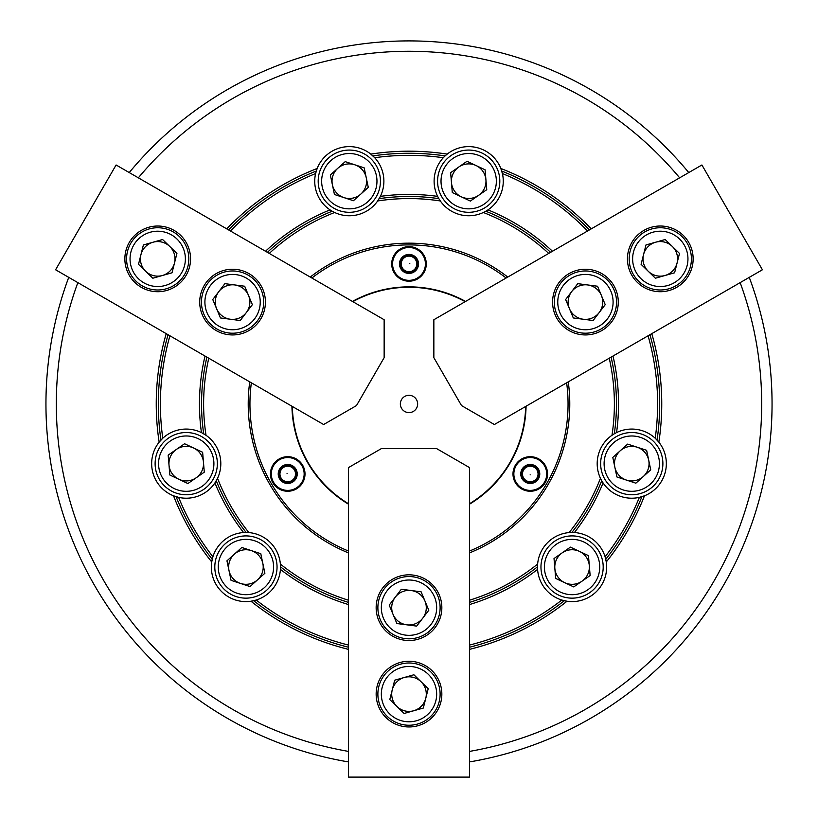 <?xml version="1.0" encoding="UTF-8"?>
<svg xmlns="http://www.w3.org/2000/svg" width="818" height="818" viewBox="0 0 818 818"><rect width="100%" height="100%" fill="white"/><g stroke="black" fill="none" stroke-linecap="round" stroke-linejoin="round"><path stroke-width="1.23" d="M469.512 649.359A252.752 252.752 0 0 0 567.007 601.23A34.581 34.581 0 0 0 606.281 561.956L605.095 556.761A34.581 34.581 0 0 0 574.44 532.528A209.531 209.531 0 0 0 603.07 482.937A34.581 34.581 0 0 0 639.39 497.364L644.472 495.8A34.581 34.581 0 0 0 658.848 442.149A252.752 252.752 0 0 0 651.782 333.652M605.095 556.761A248.6 248.6 0 0 0 639.39 497.364A34.581 34.581 0 0 0 644.472 495.8A252.752 252.752 0 0 1 606.281 561.956A34.581 34.581 0 0 0 605.095 556.761M648.081 335.789A248.6 248.6 0 0 1 655.228 438.243A34.581 34.581 0 0 1 658.848 442.149L655.228 438.243A34.581 34.581 0 0 0 616.567 432.589L614.298 433.806A207.455 207.455 0 0 0 611.107 357.139M550.596 252.333A207.455 207.455 0 0 0 485.8 211.228L487.988 209.878A34.581 34.581 0 0 0 502.416 173.569L500.841 168.477A34.581 34.581 0 0 0 447.201 154.101A252.752 252.752 0 0 0 370.799 154.101A34.581 34.581 0 0 0 317.159 168.477A252.752 252.752 0 0 0 226.729 228.846M614.298 433.806L611.976 435.288A34.581 34.581 0 0 1 616.567 432.589A209.531 209.531 0 0 0 612.989 356.055M552.477 251.249A209.531 209.531 0 0 0 487.988 209.878A34.581 34.581 0 0 1 483.356 212.496L485.8 211.228M657.058 440.074A250.676 250.676 0 0 0 649.932 334.726M589.42 229.919A250.676 250.676 0 0 0 501.751 171.064M591.271 228.846A252.752 252.752 0 0 0 500.841 168.477A34.581 34.581 0 0 1 502.416 173.569A248.6 248.6 0 0 1 587.569 230.983M469.512 600.218A205.379 205.379 0 0 0 537.63 564.072A34.581 34.581 0 0 1 574.44 532.528L569.113 532.579A205.379 205.379 0 0 0 600.453 478.305A34.581 34.581 0 0 1 611.976 435.288A205.379 205.379 0 0 0 609.226 358.223M548.714 253.416A205.379 205.379 0 0 0 483.356 212.496A34.581 34.581 0 0 1 440.34 200.972A205.379 205.379 0 0 0 377.66 200.972L380.37 196.381A34.581 34.581 0 0 0 374.705 157.721L370.799 154.101A34.581 34.581 0 0 1 374.705 157.721A248.6 248.6 0 0 1 443.295 157.721A34.581 34.581 0 0 0 437.63 196.381A209.531 209.531 0 0 0 380.37 196.381A34.581 34.581 0 0 1 334.644 212.496A205.379 205.379 0 0 0 269.286 253.416M469.512 604.553A209.531 209.531 0 0 0 537.579 569.389A34.581 34.581 0 0 0 561.813 600.044L567.007 601.23A34.581 34.581 0 0 1 561.813 600.044A248.6 248.6 0 0 1 469.512 645.075M166.218 333.652A252.752 252.752 0 0 0 159.152 442.149A34.581 34.581 0 0 0 173.528 495.8A252.752 252.752 0 0 0 211.719 561.956A34.581 34.581 0 0 0 250.993 601.23L256.187 600.044A34.581 34.581 0 0 0 280.421 569.389A209.531 209.531 0 0 0 348.488 604.553M348.488 649.359A252.752 252.752 0 0 1 250.993 601.23A34.581 34.581 0 0 0 256.187 600.044A248.6 248.6 0 0 0 348.488 645.075M571.874 532.457A207.455 207.455 0 0 0 601.721 480.749L603.07 482.937A34.581 34.581 0 0 1 600.453 478.305L601.721 480.749M605.77 559.267A250.676 250.676 0 0 0 641.885 496.7M253.692 600.719A250.676 250.676 0 0 0 348.488 647.222M469.512 647.222A250.676 250.676 0 0 0 564.308 600.719M537.498 566.823A34.581 34.581 0 0 1 537.63 564.072L537.498 567.027A34.581 34.581 0 0 0 537.579 569.389L537.498 566.823A207.455 207.455 0 0 1 469.512 602.385M208.774 358.223A205.379 205.379 0 0 0 206.024 435.288A34.581 34.581 0 0 1 214.929 482.937A209.531 209.531 0 0 0 243.559 532.528A34.581 34.581 0 0 0 212.905 556.761A248.6 248.6 0 0 1 178.61 497.364A34.581 34.581 0 0 1 173.528 495.8L178.61 497.364A34.581 34.581 0 0 0 214.929 482.937L217.547 478.305A205.379 205.379 0 0 0 248.887 532.579A34.581 34.581 0 0 1 280.421 569.389L280.369 564.072A205.379 205.379 0 0 0 348.488 600.218M280.502 566.823A207.455 207.455 0 0 0 348.488 602.385M212.905 556.761L211.719 561.956A34.581 34.581 0 0 1 212.905 556.761M176.115 496.7A250.676 250.676 0 0 0 212.23 559.267M248.887 532.579L243.559 532.528A34.581 34.581 0 0 1 248.887 532.579M216.279 480.749A207.455 207.455 0 0 0 246.126 532.457M205.011 356.055A209.531 209.531 0 0 0 201.433 432.589A34.581 34.581 0 0 0 162.772 438.243L159.152 442.149A34.581 34.581 0 0 1 162.772 438.243A248.6 248.6 0 0 1 169.919 335.789M230.431 230.983A248.6 248.6 0 0 1 315.584 173.569A34.581 34.581 0 0 1 317.159 168.477L315.584 173.569A34.581 34.581 0 0 0 330.012 209.878A209.531 209.531 0 0 0 265.523 251.249M316.249 171.064A250.676 250.676 0 0 0 228.58 229.919M168.068 334.726A250.676 250.676 0 0 0 160.941 440.074M206.024 435.288L201.433 432.589A34.581 34.581 0 0 1 206.024 435.288M332.2 211.228L334.644 212.496A34.581 34.581 0 0 1 330.012 209.878L332.2 211.228A207.455 207.455 0 0 0 267.404 252.333M206.893 357.139A207.455 207.455 0 0 0 203.702 433.806M445.115 155.89L443.295 157.721A34.581 34.581 0 0 1 447.201 154.101L445.115 155.89A250.676 250.676 0 0 0 372.885 155.89M438.847 198.651L440.34 200.972A34.581 34.581 0 0 1 437.63 196.381L438.847 198.651A207.455 207.455 0 0 0 379.153 198.651M469.512 751.405A352.681 352.681 0 0 0 740.157 282.629M679.646 177.823A352.681 352.681 0 0 0 138.354 177.823M77.843 282.629A352.681 352.681 0 0 0 348.488 751.405M348.488 761.926A363.049 363.049 0 0 1 68.732 277.363M129.244 172.567A363.049 363.049 0 0 1 688.756 172.567M749.268 277.363A363.049 363.049 0 0 1 469.512 761.926M469.512 552.907A160.778 160.778 0 0 0 568.254 381.873M507.753 277.067A160.778 160.778 0 0 0 310.247 277.067M249.746 381.873A160.778 160.778 0 0 0 348.488 552.907M512.988 473.97A17.29 17.29 0 0 0 538.919 488.939A17.29 17.29 0 0 0 538.919 459A17.29 17.29 0 0 0 512.988 473.97M270.441 473.97A17.29 17.29 0 0 0 296.372 488.939A17.29 17.29 0 0 0 296.372 459A17.29 17.29 0 0 0 270.441 473.97M391.71 263.917A17.29 17.29 0 0 0 417.64 278.887A17.29 17.29 0 0 0 417.64 248.948A17.29 17.29 0 0 0 391.71 263.917M251.361 382.804A159.05 159.05 0 0 0 348.488 551.046M469.512 551.046A159.05 159.05 0 0 0 566.639 382.804M506.127 278.008A159.05 159.05 0 0 0 311.873 278.008M352.435 301.423A117.097 117.097 0 0 1 465.565 301.423M526.076 406.229A117.097 117.097 0 0 1 469.512 504.205M348.488 504.205A117.097 117.097 0 0 1 291.924 406.229M399.491 263.917A9.509 9.509 0 0 0 413.755 272.149A9.509 9.509 0 0 0 413.755 255.686A9.509 9.509 0 0 0 399.491 263.917M278.222 473.97A9.509 9.509 0 0 0 292.476 482.201A9.509 9.509 0 0 0 292.476 465.739A9.509 9.509 0 0 0 278.222 473.97M520.769 473.97A9.509 9.509 0 0 0 535.023 482.201A9.509 9.509 0 0 0 535.023 465.739A9.509 9.509 0 0 0 520.769 473.97M525.667 406.464A116.698 116.698 0 0 1 469.512 503.735M348.488 503.735A116.698 116.698 0 0 1 292.333 406.464M352.844 301.658A116.698 116.698 0 0 1 465.156 301.658M403.121 397.62A8.64 8.64 0 0 0 406.454 412.211A8.64 8.64 0 0 0 417.425 402.027A8.64 8.64 0 0 0 403.121 397.62M441.843 607.672A32.843 32.843 0 0 0 392.579 579.226A32.843 32.843 0 0 0 392.579 636.118A32.843 32.843 0 0 0 441.843 607.672M441.843 694.114A32.843 32.843 0 0 0 392.579 665.668A32.843 32.843 0 0 0 392.579 722.56A32.843 32.843 0 0 0 441.843 694.114M381.341 448.622L436.659 448.622L469.512 467.589L469.512 777.1L348.488 777.1L348.488 467.589L381.341 448.622M401.812 266.893A7.781 7.781 0 0 1 410.022 256.208A7.781 7.781 0 0 1 415.166 268.662A7.781 7.781 0 0 1 401.812 266.893M393.816 270.185A16.421 16.421 0 0 1 411.157 247.639A16.421 16.421 0 0 1 422.016 273.928A16.421 16.421 0 0 1 393.816 270.185M401.014 267.22A8.64 8.64 0 0 1 410.135 255.349A8.64 8.64 0 0 1 415.851 269.183A8.64 8.64 0 0 1 401.014 267.22M393.039 614.328A17.29 17.29 0 0 0 422.742 618.173A17.29 17.29 0 0 0 411.219 590.535A17.29 17.29 0 0 0 393.039 614.328M436.434 611.23A27.659 27.659 0 0 0 398.356 582.14A27.659 27.659 0 0 0 392.211 629.655A27.659 27.659 0 0 0 436.434 611.23M428.796 610.238L416.679 626.107L396.883 623.541L389.204 605.115L401.321 589.246L421.117 591.813L428.796 610.238M439.859 611.67A31.115 31.115 0 0 1 405.002 638.541A31.115 31.115 0 0 1 378.141 603.684A31.115 31.115 0 0 1 412.998 576.813A31.115 31.115 0 0 1 439.859 611.67M413.704 710.75A17.29 17.29 0 0 0 421.055 681.721A17.29 17.29 0 0 0 392.241 689.871A17.29 17.29 0 0 0 413.704 710.75M415.789 667.304A27.659 27.659 0 0 0 382.384 701.65A27.659 27.659 0 0 0 428.826 713.408A27.659 27.659 0 0 0 415.789 667.304M413.898 674.768L428.213 688.684L423.305 708.04L404.102 713.47L389.787 699.554L394.695 680.198L413.898 674.768M416.638 663.95A31.115 31.115 0 0 1 439.164 701.752A31.115 31.115 0 0 1 401.362 724.288A31.115 31.115 0 0 1 378.836 686.476A31.115 31.115 0 0 1 416.638 663.95M672.345 246.474A17.29 17.29 0 0 0 643.531 254.623A17.29 17.29 0 0 0 664.993 275.502A17.29 17.29 0 0 0 672.345 246.474M633.674 266.402A27.659 27.659 0 0 0 680.116 278.161A27.659 27.659 0 0 0 667.079 232.056A27.659 27.659 0 0 0 633.674 266.402M641.077 264.306L645.985 244.95L665.187 239.521L679.502 253.437L674.605 272.793L655.392 278.222L641.077 264.306M630.351 267.343A31.115 31.115 0 0 1 651.823 228.928A31.115 31.115 0 0 1 690.239 250.4A31.115 31.115 0 0 1 668.756 288.815A31.115 31.115 0 0 1 630.351 267.343M140.952 254.623A17.29 17.29 0 0 0 162.414 275.502A17.29 17.29 0 0 0 169.766 246.474A17.29 17.29 0 0 0 140.952 254.623M177.537 278.161A27.659 27.659 0 0 0 164.5 232.056A27.659 27.659 0 0 0 131.095 266.402A27.659 27.659 0 0 0 177.537 278.161M172.015 272.793L152.813 278.222L138.498 264.306L143.395 244.95L162.608 239.521L176.923 253.437L172.015 272.793M180.021 280.564A31.115 31.115 0 0 1 136.013 281.177A31.115 31.115 0 0 1 135.399 237.169A31.115 31.115 0 0 1 179.408 236.566A31.115 31.115 0 0 1 180.021 280.564M599.165 312.588A17.29 17.29 0 0 0 587.651 284.94A17.29 17.29 0 0 0 569.471 308.744A17.29 17.29 0 0 0 599.165 312.588M574.788 276.556A27.659 27.659 0 0 0 568.643 324.071A27.659 27.659 0 0 0 612.866 305.646A27.659 27.659 0 0 0 574.788 276.556M577.753 283.662L597.549 286.228L605.228 304.654L593.111 320.513L573.316 317.957L565.637 299.531L577.753 283.662M573.459 273.365A31.115 31.115 0 0 1 614.154 290.124A31.115 31.115 0 0 1 597.396 330.809A31.115 31.115 0 0 1 556.71 314.061A31.115 31.115 0 0 1 573.459 273.365M234.786 284.94A17.29 17.29 0 0 0 216.617 308.744A17.29 17.29 0 0 0 246.31 312.588A17.29 17.29 0 0 0 234.786 284.94M215.778 324.071A27.659 27.659 0 0 0 260.001 305.646A27.659 27.659 0 0 0 221.934 276.556A27.659 27.659 0 0 0 215.778 324.071M220.451 317.957L212.772 299.531L224.889 283.662L244.684 286.228L252.363 304.654L240.247 320.513L220.451 317.957M213.682 326.822A31.115 31.115 0 0 1 207.844 283.202A31.115 31.115 0 0 1 251.463 277.363A31.115 31.115 0 0 1 257.302 320.983A31.115 31.115 0 0 1 213.682 326.822M293.897 478.714A7.781 7.781 0 0 1 280.533 476.935A7.781 7.781 0 0 1 288.754 466.26A7.781 7.781 0 0 1 293.897 478.714M300.748 483.98A16.421 16.421 0 0 1 272.547 480.238A16.421 16.421 0 0 1 289.889 457.691A16.421 16.421 0 0 1 300.748 483.98M294.582 479.236A8.64 8.64 0 0 1 279.736 477.272A8.64 8.64 0 0 1 288.866 465.401A8.64 8.64 0 0 1 294.582 479.236M531.291 466.26A7.781 7.781 0 0 1 536.444 478.714A7.781 7.781 0 0 1 523.08 476.935A7.781 7.781 0 0 1 531.291 466.26M532.436 457.691A16.421 16.421 0 0 1 543.295 483.98A16.421 16.421 0 0 1 515.095 480.238A16.421 16.421 0 0 1 532.436 457.691M531.414 465.401A8.64 8.64 0 0 1 537.129 479.236A8.64 8.64 0 0 1 522.283 477.272A8.64 8.64 0 0 1 531.414 465.401M569.011 273.641A32.843 32.843 0 0 0 569.011 330.533A32.843 32.843 0 0 0 618.275 302.087A32.843 32.843 0 0 0 569.011 273.641M643.868 230.42A32.843 32.843 0 0 0 643.868 287.312A32.843 32.843 0 0 0 693.143 258.866A32.843 32.843 0 0 0 643.868 230.42M461.516 405.575L433.857 357.66L433.857 319.736L701.905 164.98L762.407 269.776L494.369 424.532L461.516 405.575M216.146 330.533A32.843 32.843 0 0 0 265.421 302.087A32.843 32.843 0 0 0 216.146 273.641A32.843 32.843 0 0 0 216.146 330.533M141.289 287.312A32.843 32.843 0 0 0 190.553 258.866A32.843 32.843 0 0 0 141.289 230.42A32.843 32.843 0 0 0 141.289 287.312M384.143 357.66L356.484 405.575L323.631 424.532L55.593 269.776L116.095 164.98L384.143 319.736L384.143 357.66M354.685 164.755A17.29 17.29 0 0 0 332.394 184.745A17.29 17.29 0 0 0 360.85 194.06A17.29 17.29 0 0 0 354.685 164.755M328.713 199.653A27.659 27.659 0 0 0 375.595 189.796A27.659 27.659 0 0 0 343.621 154.121A27.659 27.659 0 0 0 328.713 199.653M334.45 194.51L330.339 174.97L345.206 161.647L364.174 167.864L368.284 187.394L353.417 200.717L334.45 194.51M326.137 201.954A31.115 31.115 0 0 1 328.539 158.017A31.115 31.115 0 0 1 372.487 160.42A31.115 31.115 0 0 1 370.084 204.357A31.115 31.115 0 0 1 326.137 201.954M461.321 196.821A17.29 17.29 0 0 0 485.923 179.745A17.29 17.29 0 0 0 458.826 166.984A17.29 17.29 0 0 0 461.321 196.821M491.413 165.41A27.659 27.659 0 0 0 443.663 169.398A27.659 27.659 0 0 0 470.994 208.754A27.659 27.659 0 0 0 491.413 165.41M485.084 169.796L486.751 189.694L470.35 201.075L452.293 192.567L450.636 172.68L467.027 161.289L485.084 169.796M494.256 163.436A31.115 31.115 0 0 1 486.434 206.749A31.115 31.115 0 0 1 443.131 198.927A31.115 31.115 0 0 1 450.943 155.624A31.115 31.115 0 0 1 494.256 163.436M203.467 462.201A17.29 17.29 0 0 0 176.371 449.44A17.29 17.29 0 0 0 178.866 479.276A17.29 17.29 0 0 0 203.467 462.201M161.207 451.853A27.659 27.659 0 0 0 188.539 491.209A27.659 27.659 0 0 0 208.958 447.865A27.659 27.659 0 0 0 161.207 451.853M168.171 455.135L184.571 443.745L202.629 452.262L204.296 472.15L187.895 483.54L169.837 475.023L168.171 455.135M158.089 450.381A31.115 31.115 0 0 1 199.5 435.493A31.115 31.115 0 0 1 214.388 476.904A31.115 31.115 0 0 1 172.966 491.792A31.115 31.115 0 0 1 158.089 450.381M562.222 552.825A17.29 17.29 0 0 0 564.706 582.672A17.29 17.29 0 0 0 589.308 565.586A17.29 17.29 0 0 0 562.222 552.825M574.379 594.594A27.659 27.659 0 0 0 594.798 551.25A27.659 27.659 0 0 0 547.058 555.238A27.659 27.659 0 0 0 574.379 594.594M573.735 586.925L555.678 578.408L554.021 558.52L570.412 547.13L588.469 555.647L590.136 575.535L573.735 586.925M574.665 598.04A31.115 31.115 0 0 1 541.066 569.614A31.115 31.115 0 0 1 569.492 536.015A31.115 31.115 0 0 1 603.091 564.44A31.115 31.115 0 0 1 574.665 598.04M229.009 570.586A17.29 17.29 0 0 0 257.466 579.901A17.29 17.29 0 0 0 251.3 550.596A17.29 17.29 0 0 0 229.009 570.586M272.21 575.637A27.659 27.659 0 0 0 240.236 539.962A27.659 27.659 0 0 0 225.328 585.494A27.659 27.659 0 0 0 272.21 575.637M264.899 573.244L250.032 586.567L231.054 580.351L226.954 560.821L241.821 547.487L260.789 553.704L264.899 573.244M275.502 576.71A31.115 31.115 0 0 1 236.238 596.598A31.115 31.115 0 0 1 216.351 557.344A31.115 31.115 0 0 1 255.605 537.457A31.115 31.115 0 0 1 275.502 576.71M643.306 476.516A17.29 17.29 0 0 0 637.14 447.211A17.29 17.29 0 0 0 614.85 467.201A17.29 17.29 0 0 0 643.306 476.516M626.077 436.577A27.659 27.659 0 0 0 611.169 482.109A27.659 27.659 0 0 0 658.05 472.252A27.659 27.659 0 0 0 626.077 436.577M627.662 444.102L646.629 450.319L650.739 469.849L635.872 483.182L616.905 476.966L612.794 457.426L627.662 444.102M625.361 433.192A31.115 31.115 0 0 1 662.222 457.242A31.115 31.115 0 0 1 638.163 494.092A31.115 31.115 0 0 1 601.312 470.043A31.115 31.115 0 0 1 625.361 433.192M409.798 263.59C408.059 264.306 408.059 264.306 409.798 263.59M287.046 473.438C288.447 474.706 288.447 474.706 287.046 473.438M530.156 474.829C530.176 472.804 530.176 472.804 530.156 474.829"/></g></svg>
